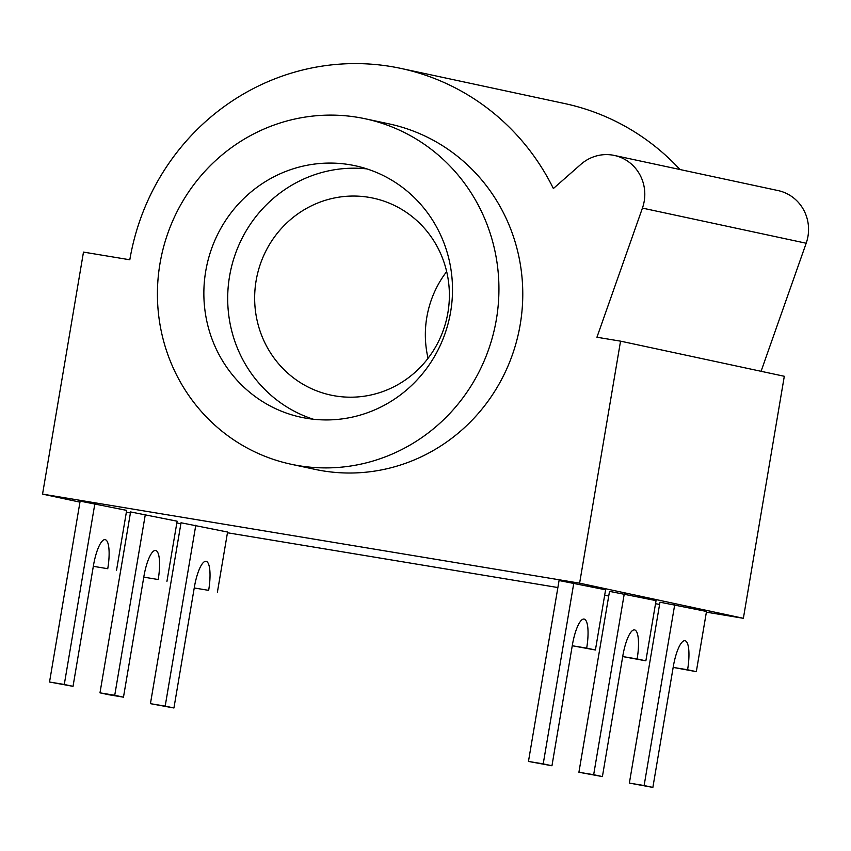 <?xml version="1.0" encoding="UTF-8"?>
<svg xmlns="http://www.w3.org/2000/svg" width="851" height="851" viewBox="0 0 851 851"><rect width="100%" height="100%" fill="white"/><g stroke="black" fill="none" stroke-linecap="round" stroke-linejoin="round"><path stroke-width="1.28" d="M579.616 583.169L620.549 341.155L596.945 337.241L642.431 208.101A40.295 38.88 -77.9 0 0 614.305 155.435A40.295 38.88 -77.9 0 0 580.871 164.349L553.373 188.528A233.387 225.217 -77.9 0 0 400.97 68.431A233.387 225.217 -77.9 0 0 129.809 259.778L83.483 252.098L42.55 494.112L579.616 583.169L743.37 618.305L784.303 376.28L620.549 341.155M389.077 123.884A176.668 170.487 102.1 0 1 519.504 328.454A176.668 170.487 102.1 0 1 322.561 470.805A176.668 170.487 102.1 0 1 314.955 469.358L291.116 464.242A176.668 170.487 -77.9 0 0 298.722 465.688A176.668 170.487 102.1 0 0 495.665 323.348A176.668 170.487 102.1 0 0 365.239 118.778L389.077 123.884M313.242 419.224A128.629 124.129 102.1 0 1 230.653 270.586A128.629 124.129 102.1 0 1 366.951 168.913M447.924 312.53A100.726 97.205 102.1 0 1 330.89 395.109A100.726 97.205 102.1 0 1 256.108 280.724A100.726 97.205 102.1 0 1 373.142 198.134A100.726 97.205 102.1 0 1 447.924 312.53M446.658 271.597A100.726 97.205 -77.9 0 0 428.064 358.271M761.071 371.302L806.184 243.237A40.295 38.88 -77.9 0 0 778.069 190.571L614.305 155.435M679.992 169.53A233.387 225.217 -77.9 0 0 564.734 103.567L400.97 68.431M42.55 494.112L79.962 502.143M126.373 512.1L130.416 512.962M176.827 522.918L180.869 523.79M227.451 532.758L557.873 587.541M604.667 595.306L608.731 595.977M655.525 603.731L659.589 604.412M706.383 612.167L743.37 618.305M605.593 589.796L559.064 580.531L528.46 761.432L551.959 765.762L572.372 645.058A27.892 7.308 99.4 0 1 584.084 619.071A27.892 7.308 99.4 0 1 586.679 648.122L595.413 649.994L605.593 589.796M656.047 600.625L609.518 591.36L578.914 772.261L602.412 776.58L622.826 655.876A27.892 7.308 99.4 0 1 634.538 629.9A27.892 7.308 99.4 0 1 637.133 658.951L645.866 660.823L656.047 600.625M706.5 611.454L659.972 602.189L629.368 783.09L652.866 787.409L673.279 666.705A27.892 7.308 99.4 0 1 684.991 640.718A27.892 7.308 99.4 0 1 687.587 669.769L696.32 671.652L706.5 611.454M116.481 570.585L126.671 510.387L80.132 501.122L49.528 682.023L73.026 686.342L93.44 565.638A27.892 7.308 99.4 0 1 105.152 539.651A27.892 7.308 99.4 0 1 107.747 568.713L93.323 566.319L107.747 568.713M166.934 581.403L177.125 521.206L130.586 511.94L99.982 692.842L108.726 694.724L123.48 697.171L143.893 576.467A27.892 7.308 99.4 0 1 155.605 550.48A27.892 7.308 99.4 0 1 158.201 579.531L143.776 577.138L158.201 579.531M217.388 592.232L227.579 532.035L181.04 522.769L150.436 703.671L173.934 707.989L194.347 587.286A27.892 7.308 99.4 0 1 206.059 561.309A27.892 7.308 99.4 0 1 208.655 590.36L194.23 587.967L208.655 590.36M595.413 649.994L572.255 645.749L586.679 648.122M573.819 582.978L543.215 763.879L528.46 761.432M543.215 763.879L551.959 765.762M94.886 503.569L64.282 684.47L49.528 682.023M64.282 684.47L73.026 686.342M645.866 660.823L622.709 656.578M624.272 593.807L593.668 774.708L578.914 772.261M593.668 774.708L602.412 776.58M622.709 656.557L637.133 658.951M145.34 514.387L114.736 695.288L99.982 692.842M114.736 695.288L123.48 697.171M696.32 671.652L673.162 667.397L687.587 669.769M674.726 604.635L644.122 785.537L629.368 783.09M644.122 785.537L652.866 787.409M195.794 525.216L165.19 706.117L150.436 703.671M165.19 706.117L173.934 707.989M291.116 464.242A176.668 170.487 -77.9 0 1 160.69 259.672A176.668 170.487 -77.9 0 1 357.643 117.332A176.668 170.487 102.1 0 1 365.239 118.778M349.633 164.69A128.629 124.129 -77.9 0 0 206.24 268.331A128.629 124.129 -77.9 0 0 301.201 417.277A128.629 124.129 -77.9 0 0 306.732 418.32A128.629 124.129 102.1 0 0 450.126 314.689A128.629 124.129 102.1 0 0 355.165 165.743A128.629 124.129 102.1 0 0 349.633 164.69M642.431 208.101L806.184 243.237"/></g></svg>

